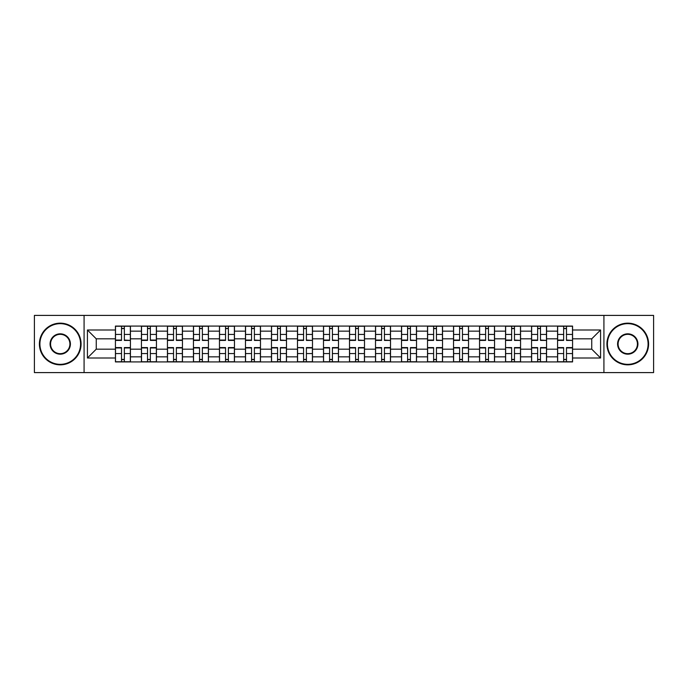 <?xml version="1.0" encoding="UTF-8"?>
<svg xmlns="http://www.w3.org/2000/svg" width="688" height="688" viewBox="0 0 688 688"><rect width="100%" height="100%" fill="white"/><g stroke="black" fill="none" stroke-linecap="round" stroke-linejoin="round"><path stroke-width="1.03" d="M603.918 372.595L653.6 372.595L653.6 315.405L34.4 315.405L34.4 372.595L603.918 372.595L603.918 315.405M141.436 361.922L141.436 331.16L130.428 331.16L130.428 361.922M130.428 331.16L130.428 326.078M141.436 331.16L141.436 326.078M156.443 326.078L156.443 361.922M167.442 361.922L167.442 326.078M182.449 326.078L182.449 361.922M193.448 361.922L193.448 326.078M208.455 326.078L208.455 361.922M219.463 361.922L219.463 326.078M234.462 326.078L234.462 361.922M245.47 361.922L245.47 326.078M260.477 326.078L260.477 361.922M271.476 361.922L271.476 326.078M286.483 326.078L286.483 361.922M297.483 361.922L297.483 326.078M312.49 326.078L312.49 361.922M323.498 361.922L323.498 326.078M338.496 326.078L338.496 361.922M349.504 361.922L349.504 326.078M364.502 326.078L364.502 361.922M375.51 361.922L375.51 326.078M390.517 326.078L390.517 361.922M401.517 361.922L401.517 326.078M416.524 326.078L416.524 361.922M427.523 361.922L427.523 326.078M442.53 326.078L442.53 361.922M453.538 361.922L453.538 326.078M468.537 326.078L468.537 361.922M479.545 361.922L479.545 326.078M494.552 326.078L494.552 361.922M505.551 361.922L505.551 326.078M520.558 326.078L520.558 361.922M531.557 361.922L531.557 326.078M546.564 326.078L546.564 361.922M557.572 361.922L557.572 326.078M557.572 349.169L546.564 349.169M531.557 349.169L520.558 349.169M505.551 349.169L494.552 349.169M479.545 349.169L468.537 349.169M453.538 349.169L442.53 349.169M427.523 349.169L416.524 349.169M401.517 349.169L390.517 349.169M375.51 349.169L364.502 349.169M349.504 349.169L338.496 349.169M323.498 349.169L312.49 349.169M297.483 349.169L286.483 349.169M271.476 349.169L260.477 349.169M245.47 349.169L234.462 349.169M219.463 349.169L208.455 349.169M193.448 349.169L182.449 349.169M167.442 349.169L156.443 349.169M141.436 349.169L130.428 349.169M557.572 338.831L546.564 338.831M531.557 338.831L520.558 338.831M505.551 338.831L494.552 338.831M479.545 338.831L468.537 338.831M453.538 338.831L442.53 338.831M427.523 338.831L416.524 338.831M401.517 338.831L390.517 338.831M375.51 338.831L364.502 338.831M349.504 338.831L338.496 338.831M323.498 338.831L312.49 338.831M297.483 338.831L286.483 338.831M271.476 338.831L260.477 338.831M245.47 338.831L234.462 338.831M219.463 338.831L208.455 338.831M193.448 338.831L182.449 338.831M167.442 338.831L156.443 338.831M141.436 338.831L130.428 338.831M96.251 349.169L115.429 349.169L115.429 338.831L96.251 338.831L96.251 349.169L87.419 358.001L87.419 329.999L115.429 329.999L115.429 338.831M572.571 338.831L572.571 349.169L591.749 349.169L591.749 338.831L572.571 338.831L572.571 326.078L115.429 326.078L115.429 329.999M572.571 329.999L600.581 329.999L600.581 358.001L572.571 358.001L572.571 349.169M115.429 349.169L115.429 361.922L572.571 361.922L572.571 358.001M115.429 358.001L87.419 358.001M84.082 372.595L84.082 315.405M124.347 359.42L121.509 359.42M121.509 328.58L124.347 328.58M150.354 359.42L147.516 359.42M147.516 328.58L150.354 328.58M176.36 359.42L173.531 359.42M173.531 328.58L176.36 328.58M202.375 359.42L199.537 359.42M199.537 328.58L202.375 328.58M228.382 359.42L225.544 359.42M225.544 328.58L228.382 328.58M254.388 359.42L251.55 359.42M251.55 328.58L254.388 328.58M280.394 359.42L277.565 359.42M277.565 328.58L280.394 328.58M306.401 359.42L303.571 359.42M303.571 328.58L306.401 328.58M332.416 359.42L329.578 359.42M329.578 328.58L332.416 328.58M358.422 359.42L355.584 359.42M355.584 328.58L358.422 328.58M384.429 359.42L381.599 359.42M381.599 328.58L384.429 328.58M410.435 359.42L407.606 359.42M407.606 328.58L410.435 328.58M436.45 359.42L433.612 359.42M433.612 328.58L436.45 328.58M462.456 359.42L459.618 359.42M459.618 328.58L462.456 328.58M488.463 359.42L485.625 359.42M485.625 328.58L488.463 328.58M514.469 359.42L511.64 359.42M511.64 328.58L514.469 328.58M540.484 359.42L537.646 359.42M537.646 328.58L540.484 328.58M566.491 359.42L563.653 359.42M563.653 328.58L566.491 328.58M87.419 329.999L96.251 338.831M591.749 349.169L600.581 358.001M591.749 338.831L600.581 329.999M124.347 340.061L130.35 340.414L124.347 340.414L124.347 326.241L130.35 326.241L127.013 326.241M130.35 340.061L130.35 326.241M121.509 328.408L124.347 328.408M126.764 326.241L115.507 326.241L115.507 340.414L121.509 340.414L121.509 326.241L119.093 326.241M121.509 347.586L121.509 361.759L115.507 361.759L115.507 347.586L121.509 347.586M124.347 359.592L121.509 359.592M119.093 361.759L130.35 361.759L130.35 347.586L124.347 347.586L124.347 361.759L126.764 361.759M150.354 340.414L150.354 326.241L156.357 326.241L156.357 340.414L150.354 340.414M147.516 328.408L150.354 328.408M152.77 326.241L141.522 326.241L141.522 340.414L147.516 340.414L147.516 326.241L145.099 326.241M176.36 340.414L176.36 326.241L182.363 326.241L182.363 340.414L176.36 340.414M173.531 328.408L176.36 328.408M178.777 326.241L167.528 326.241L167.528 340.414L173.531 340.414L173.531 326.241L171.114 326.241M147.516 347.586L147.516 361.759L141.522 361.759L141.522 347.586L147.516 347.586M150.354 359.592L147.516 359.592M145.099 361.759L156.357 361.759L156.357 347.586L150.354 347.586L150.354 361.759L152.77 361.759M173.531 347.586L173.531 361.759L167.528 361.759L167.528 347.586L173.531 347.586M176.36 359.592L173.531 359.592M171.114 361.759L182.363 361.759L182.363 347.586L176.36 347.586L176.36 361.759L178.777 361.759M60.243 364.339A20.339 20.339 0 0 0 80.582 344A20.339 20.339 0 0 0 60.243 323.661A20.339 20.339 0 0 0 39.904 344A20.339 20.339 0 0 0 60.243 364.339M60.243 323.162A20.838 20.838 0 0 1 81.081 344A20.838 20.838 0 0 1 60.243 364.838A20.838 20.838 0 0 1 39.405 344A20.838 20.838 0 0 1 60.243 323.162M60.243 354.174A10.174 10.174 0 0 1 50.069 344A10.174 10.174 0 0 1 60.243 333.826A10.174 10.174 0 0 1 70.408 344A10.174 10.174 0 0 1 60.243 354.174M60.243 334.334A9.666 9.666 0 0 0 50.568 344A9.666 9.666 0 0 0 60.243 353.666A9.666 9.666 0 0 0 69.909 344A9.666 9.666 0 0 0 60.243 334.334M627.757 364.339A20.339 20.339 0 0 0 648.096 344A20.339 20.339 0 0 0 627.757 323.661A20.339 20.339 0 0 0 607.418 344A20.339 20.339 0 0 0 627.757 364.339M627.757 323.162A20.838 20.838 0 0 1 648.595 344A20.838 20.838 0 0 1 627.757 364.838A20.838 20.838 0 0 1 606.919 344A20.838 20.838 0 0 1 627.757 323.162M627.757 354.174A10.174 10.174 0 0 1 617.592 344A10.174 10.174 0 0 1 627.757 333.826A10.174 10.174 0 0 1 637.931 344A10.174 10.174 0 0 1 627.757 354.174M627.757 334.334A9.666 9.666 0 0 0 618.091 344A9.666 9.666 0 0 0 627.757 353.666A9.666 9.666 0 0 0 637.432 344A9.666 9.666 0 0 0 627.757 334.334M202.375 340.061L208.369 340.414L202.375 340.414L202.375 326.241L208.369 326.241L205.041 326.241M208.369 340.061L208.369 326.241M199.537 328.408L202.375 328.408M204.792 326.241L193.534 326.241L193.534 340.414L199.537 340.414L199.537 326.241L197.121 326.241M228.382 340.414L228.382 326.241L234.384 326.241L234.384 340.414L228.382 340.414M225.544 328.408L228.382 328.408M230.798 326.241L219.541 326.241L219.541 340.414L225.544 340.414L225.544 326.241L223.127 326.241M254.388 340.061L260.391 340.414L254.388 340.414L254.388 326.241L260.391 326.241L257.054 326.241M260.391 340.061L260.391 326.241M251.55 328.408L254.388 328.408M256.805 326.241L245.556 326.241L245.556 340.414L251.55 340.414L251.55 326.241L249.133 326.241M199.537 347.586L199.537 361.759L193.534 361.759L193.534 347.586L199.537 347.586M202.375 359.592L199.537 359.592M197.121 361.759L208.369 361.759L208.369 347.586L202.375 347.586L202.375 361.759L204.792 361.759M225.544 347.586L225.544 361.759L219.541 361.759L219.541 347.586L225.544 347.586M228.382 359.592L225.544 359.592M223.127 361.759L234.384 361.759L234.384 347.586L228.382 347.586L228.382 361.759L230.798 361.759M251.55 347.586L251.55 361.759L245.556 361.759L245.556 347.586L251.55 347.586M254.388 359.592L251.55 359.592M249.133 361.759L260.391 361.759L260.391 347.586L254.388 347.586L254.388 361.759L256.805 361.759M280.394 340.061L286.397 340.414L280.394 340.414L280.394 326.241L286.397 326.241L283.06 326.241M286.397 340.061L286.397 326.241M277.565 328.408L280.394 328.408M282.811 326.241L271.562 326.241L271.562 340.414L277.565 340.414L277.565 326.241L275.148 326.241M277.565 347.586L277.565 361.759L271.562 361.759L271.562 347.586L277.565 347.586M280.394 359.592L277.565 359.592M275.148 361.759L286.397 361.759L286.397 347.586L280.394 347.586L280.394 361.759L282.811 361.759M306.401 340.061L312.404 340.414L306.401 340.414L306.401 326.241L312.404 326.241L309.075 326.241M312.404 340.061L312.404 326.241M303.571 328.408L306.401 328.408M308.826 326.241L297.569 326.241L297.569 340.414L303.571 340.414L303.571 326.241L301.155 326.241M303.571 347.939L297.569 347.586L303.571 347.586L303.571 361.759L297.569 361.759L300.905 361.759M297.569 347.939L297.569 361.759M306.401 359.592L303.571 359.592M301.155 361.759L312.404 361.759L312.404 347.586L306.401 347.586L306.401 361.759L308.826 361.759M332.416 340.061L338.419 340.414L332.416 340.414L332.416 326.241L338.419 326.241L335.082 326.241M338.419 340.061L338.419 326.241M329.578 328.408L332.416 328.408M334.832 326.241L323.575 326.241L323.575 340.414L329.578 340.414L329.578 326.241L327.161 326.241M329.578 347.586L329.578 361.759L323.575 361.759L323.575 347.586L329.578 347.586M332.416 359.592L329.578 359.592M327.161 361.759L338.419 361.759L338.419 347.586L332.416 347.586L332.416 361.759L334.832 361.759M358.422 340.061L364.425 340.414L358.422 340.414L358.422 326.241L364.425 326.241L361.088 326.241M364.425 340.061L364.425 326.241M355.584 328.408L358.422 328.408M360.839 326.241L349.581 326.241L349.581 340.414L355.584 340.414L355.584 326.241L353.168 326.241M355.584 347.586L355.584 361.759L349.581 361.759L349.581 347.586L355.584 347.586M358.422 359.592L355.584 359.592M353.168 361.759L364.425 361.759L364.425 347.586L358.422 347.586L358.422 361.759L360.839 361.759M384.429 340.061L390.431 340.414L384.429 340.414L384.429 326.241L390.431 326.241L387.095 326.241M390.431 340.061L390.431 326.241M381.599 328.408L384.429 328.408M386.845 326.241L375.596 326.241L375.596 340.414L381.599 340.414L381.599 326.241L379.174 326.241M410.435 340.061L416.438 340.414L410.435 340.414L410.435 326.241L416.438 326.241L413.11 326.241M416.438 340.061L416.438 326.241M407.606 328.408L410.435 328.408M412.852 326.241L401.603 326.241L401.603 340.414L407.606 340.414L407.606 326.241L405.189 326.241M436.45 340.061L442.444 340.414L436.45 340.414L436.45 326.241L442.444 326.241L439.116 326.241M442.444 340.061L442.444 326.241M433.612 328.408L436.45 328.408M438.867 326.241L427.609 326.241L427.609 340.414L433.612 340.414L433.612 326.241L431.195 326.241M462.456 340.061L468.459 340.414L462.456 340.414L462.456 326.241L468.459 326.241L465.122 326.241M468.459 340.061L468.459 326.241M459.618 328.408L462.456 328.408M464.873 326.241L453.616 326.241L453.616 340.414L459.618 340.414L459.618 326.241L457.202 326.241M488.463 340.061L494.466 340.414L488.463 340.414L488.463 326.241L494.466 326.241L491.129 326.241M494.466 340.061L494.466 326.241M485.625 328.408L488.463 328.408M490.879 326.241L479.631 326.241L479.631 340.414L485.625 340.414L485.625 326.241L483.208 326.241M514.469 340.061L520.472 340.414L514.469 340.414L514.469 326.241L520.472 326.241L517.135 326.241M520.472 340.061L520.472 326.241M511.64 328.408L514.469 328.408M516.886 326.241L505.637 326.241L505.637 340.414L511.64 340.414L511.64 326.241L509.223 326.241M381.599 347.586L381.599 361.759L375.596 361.759L375.596 347.586L381.599 347.586M384.429 359.592L381.599 359.592M379.174 361.759L390.431 361.759L390.431 347.586L384.429 347.586L384.429 361.759L386.845 361.759M407.606 347.586L407.606 361.759L401.603 361.759L401.603 347.586L407.606 347.586M410.435 359.592L407.606 359.592M405.189 361.759L416.438 361.759L416.438 347.586L410.435 347.586L410.435 361.759L412.852 361.759M433.612 347.586L433.612 361.759L427.609 361.759L427.609 347.586L433.612 347.586M436.45 359.592L433.612 359.592M431.195 361.759L442.444 361.759L442.444 347.586L436.45 347.586L436.45 361.759L438.867 361.759M459.618 347.586L459.618 361.759L453.616 361.759L453.616 347.586L459.618 347.586M462.456 359.592L459.618 359.592M457.202 361.759L468.459 361.759L468.459 347.586L462.456 347.586L462.456 361.759L464.873 361.759M485.625 347.586L485.625 361.759L479.631 361.759L479.631 347.586L485.625 347.586M488.463 359.592L485.625 359.592M483.208 361.759L494.466 361.759L494.466 347.586L488.463 347.586L488.463 361.759L490.879 361.759M511.64 347.939L505.637 347.586L511.64 347.586L511.64 361.759L505.637 361.759L508.974 361.759M505.637 347.939L505.637 361.759M514.469 359.592L511.64 359.592M509.223 361.759L520.472 361.759L520.472 347.586L514.469 347.586L514.469 361.759L516.886 361.759M540.484 340.061L546.478 340.414L540.484 340.414L540.484 326.241L546.478 326.241L543.15 326.241M546.478 340.061L546.478 326.241M537.646 328.408L540.484 328.408M542.901 326.241L531.643 326.241L531.643 340.414L537.646 340.414L537.646 326.241L535.23 326.241M537.646 347.586L537.646 361.759L531.643 361.759L531.643 347.586L537.646 347.586M540.484 359.592L537.646 359.592M535.23 361.759L546.478 361.759L546.478 347.586L540.484 347.586L540.484 361.759L542.901 361.759M566.491 340.061L572.493 340.414L566.491 340.414L566.491 326.241L572.493 326.241L569.157 326.241M572.493 340.061L572.493 326.241M563.653 328.408L566.491 328.408M568.907 326.241L557.65 326.241L557.65 340.414L563.653 340.414L563.653 326.241L561.236 326.241M563.653 347.586L563.653 361.759L557.65 361.759L557.65 347.586L563.653 347.586M566.491 359.592L563.653 359.592M561.236 361.759L572.493 361.759L572.493 347.586L566.491 347.586L566.491 361.759L568.907 361.759M531.557 331.16L520.558 331.16M505.551 331.16L494.552 331.16M479.545 331.16L468.537 331.16M453.538 331.16L442.53 331.16M427.523 331.16L416.524 331.16M401.517 331.16L390.517 331.16M375.51 331.16L364.502 331.16M349.504 331.16L338.496 331.16M323.498 331.16L312.49 331.16M297.483 331.16L286.483 331.16M271.476 331.16L260.477 331.16M245.47 331.16L234.462 331.16M219.463 331.16L208.455 331.16M193.448 331.16L182.449 331.16M167.442 331.16L156.443 331.16M557.572 331.16L546.564 331.16M531.557 356.84L520.558 356.84M505.551 356.84L494.552 356.84M479.545 356.84L468.537 356.84M453.538 356.84L442.53 356.84M427.523 356.84L416.524 356.84M401.517 356.84L390.517 356.84M375.51 356.84L364.502 356.84M349.504 356.84L338.496 356.84M323.498 356.84L312.49 356.84M297.483 356.84L286.483 356.84M271.476 356.84L260.477 356.84M245.47 356.84L234.462 356.84M219.463 356.84L208.455 356.84M193.448 356.84L182.449 356.84M167.442 356.84L156.443 356.84M141.436 356.84L130.428 356.84M557.572 356.84L546.564 356.84M124.347 334.437L130.35 334.437M115.507 340.061L121.509 340.061M115.507 334.437L121.509 334.437M121.509 347.939L115.507 347.939M121.509 353.563L115.507 353.563M130.35 347.939L124.347 347.939M130.35 353.563L124.347 353.563M150.354 340.061L156.357 340.061M150.354 334.437L156.357 334.437M141.522 340.061L147.516 340.061M141.522 334.437L147.516 334.437M176.36 340.061L182.363 340.061M176.36 334.437L182.363 334.437M167.528 340.061L173.531 340.061M167.528 334.437L173.531 334.437M147.516 347.939L141.522 347.939M147.516 353.563L141.522 353.563M156.357 347.939L150.354 347.939M156.357 353.563L150.354 353.563M173.531 347.939L167.528 347.939M173.531 353.563L167.528 353.563M182.363 347.939L176.36 347.939M182.363 353.563L176.36 353.563M202.375 334.437L208.369 334.437M193.534 340.061L199.537 340.061M193.534 334.437L199.537 334.437M228.382 340.061L234.384 340.061M228.382 334.437L234.384 334.437M219.541 340.061L225.544 340.061M219.541 334.437L225.544 334.437M254.388 334.437L260.391 334.437M245.556 340.061L251.55 340.061M245.556 334.437L251.55 334.437M199.537 347.939L193.534 347.939M199.537 353.563L193.534 353.563M208.369 347.939L202.375 347.939M208.369 353.563L202.375 353.563M225.544 347.939L219.541 347.939M225.544 353.563L219.541 353.563M234.384 347.939L228.382 347.939M234.384 353.563L228.382 353.563M251.55 347.939L245.556 347.939M251.55 353.563L245.556 353.563M260.391 347.939L254.388 347.939M260.391 353.563L254.388 353.563M280.394 334.437L286.397 334.437M271.562 340.061L277.565 340.061M271.562 334.437L277.565 334.437M277.565 347.939L271.562 347.939M277.565 353.563L271.562 353.563M286.397 347.939L280.394 347.939M286.397 353.563L280.394 353.563M306.401 334.437L312.404 334.437M297.569 340.061L303.571 340.061M297.569 334.437L303.571 334.437M303.571 353.563L297.569 353.563M312.404 347.939L306.401 347.939M312.404 353.563L306.401 353.563M332.416 334.437L338.419 334.437M323.575 340.061L329.578 340.061M323.575 334.437L329.578 334.437M329.578 347.939L323.575 347.939M329.578 353.563L323.575 353.563M338.419 347.939L332.416 347.939M338.419 353.563L332.416 353.563M358.422 334.437L364.425 334.437M349.581 340.061L355.584 340.061M349.581 334.437L355.584 334.437M355.584 347.939L349.581 347.939M355.584 353.563L349.581 353.563M364.425 347.939L358.422 347.939M364.425 353.563L358.422 353.563M384.429 334.437L390.431 334.437M375.596 340.061L381.599 340.061M375.596 334.437L381.599 334.437M410.435 334.437L416.438 334.437M401.603 340.061L407.606 340.061M401.603 334.437L407.606 334.437M436.45 334.437L442.444 334.437M427.609 340.061L433.612 340.061M427.609 334.437L433.612 334.437M462.456 334.437L468.459 334.437M453.616 340.061L459.618 340.061M453.616 334.437L459.618 334.437M488.463 334.437L494.466 334.437M479.631 340.061L485.625 340.061M479.631 334.437L485.625 334.437M514.469 334.437L520.472 334.437M505.637 340.061L511.64 340.061M505.637 334.437L511.64 334.437M381.599 347.939L375.596 347.939M381.599 353.563L375.596 353.563M390.431 347.939L384.429 347.939M390.431 353.563L384.429 353.563M407.606 347.939L401.603 347.939M407.606 353.563L401.603 353.563M416.438 347.939L410.435 347.939M416.438 353.563L410.435 353.563M433.612 347.939L427.609 347.939M433.612 353.563L427.609 353.563M442.444 347.939L436.45 347.939M442.444 353.563L436.45 353.563M459.618 347.939L453.616 347.939M459.618 353.563L453.616 353.563M468.459 347.939L462.456 347.939M468.459 353.563L462.456 353.563M485.625 347.939L479.631 347.939M485.625 353.563L479.631 353.563M494.466 347.939L488.463 347.939M494.466 353.563L488.463 353.563M511.64 353.563L505.637 353.563M520.472 347.939L514.469 347.939M520.472 353.563L514.469 353.563M540.484 334.437L546.478 334.437M531.643 340.061L537.646 340.061M531.643 334.437L537.646 334.437M537.646 347.939L531.643 347.939M537.646 353.563L531.643 353.563M546.478 347.939L540.484 347.939M546.478 353.563L540.484 353.563M566.491 334.437L572.493 334.437M557.65 340.061L563.653 340.061M557.65 334.437L563.653 334.437M563.653 347.939L557.65 347.939M563.653 353.563L557.65 353.563M572.493 347.939L566.491 347.939M572.493 353.563L566.491 353.563"/></g></svg>
